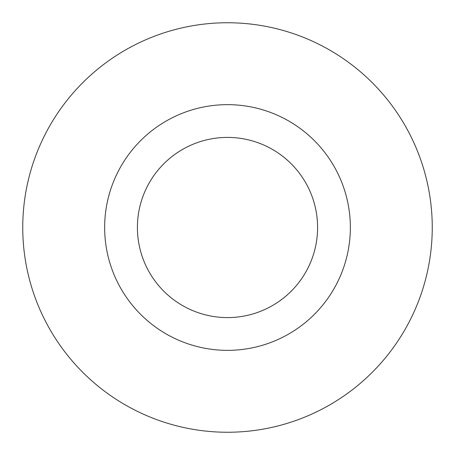 <?xml version="1.0" encoding="UTF-8"?>
<svg xmlns="http://www.w3.org/2000/svg" width="455" height="455" viewBox="0 0 455 455"><rect width="100%" height="100%" fill="white"/><g stroke="black" fill="none" stroke-linecap="round" stroke-linejoin="round"><path stroke-width="0.68" d="M317.59 227.5A90.09 90.09 0 0 0 227.5 137.41A90.09 90.09 0 0 0 137.41 227.5A90.09 90.09 0 0 0 227.5 317.59A90.09 90.09 0 0 0 317.59 227.5M432.25 227.5A204.75 204.75 0 0 0 227.5 22.75A204.75 204.75 0 0 0 22.75 227.5A204.75 204.75 0 0 0 227.5 432.25A204.75 204.75 0 0 0 432.25 227.5M350.35 227.5A122.85 122.85 0 0 1 227.5 350.35A122.85 122.85 0 0 1 104.65 227.5A122.85 122.85 0 0 1 227.5 104.65A122.85 122.85 0 0 1 350.35 227.5"/></g></svg>

